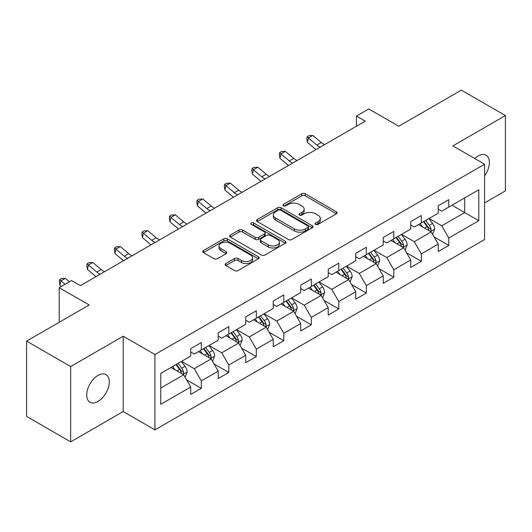 <?xml version="1.0" encoding="UTF-8"?>
<svg xmlns="http://www.w3.org/2000/svg" width="532" height="532" viewBox="0 0 532 532"><rect width="100%" height="100%" fill="white"/><g stroke="black" fill="none" stroke-linecap="round" stroke-linejoin="round"><path stroke-width="0.8" d="M315.589 224.404A1.716 0.991 0 0 0 318.01 224.404L336.397 213.784A2.447 1.41 0 0 0 337.108 212.787A2.447 1.41 0 0 0 336.397 211.789L305.248 193.808A2.447 1.41 0 0 0 301.784 193.808L283.403 204.421A1.716 0.991 0 0 0 282.898 205.119A1.716 0.991 0 0 0 283.403 205.818A1.716 0.991 0 0 0 285.824 205.818L288.204 204.448A7.834 4.522 0 0 1 299.277 204.448L301.87 205.944A7.834 4.522 0 0 1 304.164 209.143A7.834 4.522 0 0 1 301.87 212.341L299.496 213.711A1.716 0.991 0 0 0 298.991 214.409A1.716 0.991 0 0 0 299.496 215.108A1.716 0.991 0 0 0 301.917 215.108L304.297 213.738A7.834 4.522 0 0 1 315.37 213.738L317.963 215.234A7.834 4.522 0 0 1 320.257 218.433A7.834 4.522 0 0 1 317.963 221.631L315.589 223.001A1.716 0.991 0 0 0 315.084 223.699A1.716 0.991 0 0 0 315.589 224.404L315.589 223.001M97.994 401.467A15.953 9.21 120 0 0 108.422 387.409A15.953 9.21 120 0 0 105.974 374.621A15.953 9.21 120 0 0 97.994 375.412A15.953 9.21 120 0 0 87.574 389.471A15.953 9.21 120 0 0 90.021 402.259A15.953 9.21 120 0 0 97.994 401.467M484.599 175.866A15.953 9.21 120 0 0 486.055 155.184A15.953 9.21 120 0 0 478.075 155.976A15.953 9.21 120 0 0 474.71 158.509M225.821 263.54A2.447 1.41 0 0 0 225.109 264.537A2.447 1.41 0 0 0 225.821 265.535L234.559 270.582A2.447 1.41 0 0 0 238.023 270.582L258.439 258.791A2.447 1.41 0 0 0 259.157 257.794A2.447 1.41 0 0 0 258.439 256.796L227.29 238.815A2.447 1.41 0 0 0 223.832 238.815L203.417 250.599A2.447 1.41 0 0 0 202.699 251.603A2.447 1.41 0 0 0 203.417 252.6L213.97 258.692A2.447 1.41 0 0 0 217.428 258.692L226.167 253.651A2.447 1.41 0 0 0 226.885 252.647A2.447 1.41 0 0 0 226.167 251.649L220.933 248.63A6.544 3.777 0 0 1 219.018 245.957A6.544 3.777 0 0 1 223.061 242.466A6.544 3.777 0 0 1 230.19 243.284L250.698 255.121A6.544 3.777 0 0 1 252.614 257.794A6.544 3.777 0 0 1 248.57 261.285A6.544 3.777 0 0 1 241.442 260.467L238.023 258.492A2.447 1.41 0 0 0 234.559 258.492L225.821 263.54L225.821 265.535M484.599 202.898L505.4 190.888L505.4 115.57L461.33 90.127L398.747 126.257L368.776 108.954L356.433 116.076L365.251 121.17L80.365 285.644L71.554 280.557L59.212 287.679L59.212 322.286M70.67 366.555L70.67 441.873L123.205 411.542L123.205 336.224L70.67 366.555L26.6 341.112L89.183 304.982L59.212 287.679M123.205 336.224L154.938 354.545L484.599 164.222L484.599 239.54L154.938 429.863L154.938 354.545M505.4 115.57L452.865 145.901L484.599 164.222M288.377 239.513A2.447 1.41 0 0 0 291.835 239.513L312.257 227.723A2.447 1.41 0 0 0 312.976 226.725A2.447 1.41 0 0 0 312.257 225.728L281.109 207.739A2.447 1.41 0 0 0 277.651 207.739L257.229 219.53A2.447 1.41 0 0 0 256.51 220.527A2.447 1.41 0 0 0 257.229 221.531L288.377 239.513M251.942 224.77A1.716 0.991 0 0 1 253.684 225.016L253.684 222.975L285.345 241.262A2.447 1.41 0 0 1 286.063 242.26A2.447 1.41 0 0 1 285.345 243.257L264.929 255.047A2.447 1.41 0 0 1 261.471 255.047L230.323 237.066L230.323 235.064A2.447 1.41 0 0 0 229.605 236.062A2.447 1.41 0 0 0 230.323 237.066M230.323 235.064L239.061 230.023A2.447 1.41 0 0 1 242.519 230.023L255.154 237.312A2.447 1.41 0 0 0 258.612 237.312L264.411 233.967A2.447 1.41 0 0 0 265.129 232.969A2.447 1.41 0 0 0 264.411 231.972L251.257 224.378A1.716 0.991 0 0 1 250.758 223.679A1.716 0.991 0 0 1 251.816 222.762A1.716 0.991 0 0 1 253.684 222.975M70.67 441.873L26.6 416.43L26.6 341.112M186.579 379.841L201.302 388.34L201.302 380.912L218.226 371.137L218.226 378.571L228.8 372.46L228.8 365.032L245.724 355.263L245.724 362.691L256.304 356.586L256.304 349.152L273.229 339.383L273.229 346.811L283.802 340.706L283.802 333.278L300.726 323.503L300.726 330.937L311.306 324.826L311.306 317.398L328.231 307.629L328.231 315.057L338.804 308.952L338.804 301.524L355.728 291.749L355.728 299.183L366.309 293.072L366.309 285.644L383.233 275.875L383.233 283.303L393.806 277.199L393.806 269.764L410.731 259.995L410.731 267.423L421.311 261.318L421.311 253.89L438.235 244.115L438.235 251.55L448.808 245.438L448.808 238.01L478.78 220.707L478.78 189.764L464.675 197.911L464.675 212.567L478.78 220.707M201.302 388.34L190.722 394.445L190.722 387.017L160.757 404.32L160.757 373.378L190.722 356.074L190.722 348.646L201.302 342.535L201.302 349.97L218.226 340.194L218.226 332.766L228.8 326.661L228.8 334.089L245.724 324.32L245.724 316.892L256.304 310.781L256.304 318.216L273.229 308.44L273.229 301.012L283.802 294.908L283.802 302.336L300.726 292.567L300.726 285.132L311.306 279.027L311.306 286.455L328.231 276.687L328.231 269.259L338.804 263.147L338.804 270.582L355.728 260.806L355.728 253.378L366.309 247.274L366.309 254.702L383.233 244.933L383.233 237.505L393.806 231.393L393.806 238.821L410.731 229.053L410.731 221.625L421.311 215.52L421.311 222.948L438.235 213.179L438.235 205.744L448.808 199.64L448.808 207.068L478.78 189.764M198.483 351.599L211.177 358.927L194.253 368.696L181.558 361.368M190.722 352.004L194.253 354.039L201.302 349.97M194.253 368.696L201.302 380.912M211.177 358.927L218.226 371.137M225.98 335.719L238.675 343.047L221.751 352.816L209.056 345.487M218.226 336.124L221.751 338.159L228.8 334.089M221.751 352.816L228.8 365.032M238.675 343.047L245.724 355.263M253.485 319.838L266.18 327.167L249.255 336.942L236.56 329.614M245.724 320.251L249.255 322.286L256.304 318.216M249.255 336.942L256.304 349.152M266.18 327.167L273.229 339.383M280.982 303.965L293.677 311.293L276.753 321.062L264.058 313.734M273.229 304.37L276.753 306.405L283.802 302.336M276.753 321.062L283.802 333.278M293.677 311.293L300.726 323.503M308.487 288.085L321.175 295.413L304.257 305.188L291.563 297.86M300.726 288.49L304.257 290.532L311.306 286.455M304.257 305.188L311.306 317.398M321.175 295.413L328.231 307.629M335.985 272.211L348.679 279.539L331.755 289.308L319.06 281.98M328.231 272.617L331.755 274.652L338.804 270.582M331.755 289.308L338.804 301.524M348.679 279.539L355.728 291.749M363.489 256.331L376.177 263.659L359.26 273.428L346.565 266.1M355.728 256.737L359.26 258.771L366.309 254.702M359.26 273.428L366.309 285.644M376.177 263.659L383.233 275.875M390.987 240.451L403.682 247.779L386.757 257.555L374.062 250.226M383.233 240.863L386.757 242.898L393.806 238.821M386.757 257.555L393.806 269.764M403.682 247.779L410.731 259.995M418.491 224.577L431.179 231.905L414.262 241.674L401.567 234.346M410.731 224.983L414.262 227.018L421.311 222.948M414.262 241.674L421.311 253.89M431.179 231.905L438.235 244.115M451.987 205.239L464.675 212.567L441.76 225.794L429.065 218.466M438.235 209.103L441.76 211.144L448.808 207.068M441.76 225.794L448.808 238.01M123.205 411.542L154.938 429.863M356.433 116.076L356.433 126.257M160.757 388.034L183.673 374.801L170.978 367.472M183.673 374.801L190.722 387.017M434.092 236.94L448.808 245.438M406.588 252.82L421.311 261.318M379.09 268.7L393.806 277.199M351.586 284.573L366.309 293.072M324.088 300.454L338.804 308.952M296.583 316.327L311.306 324.826M269.086 332.207L283.802 340.706M241.581 348.088L256.304 356.586M214.083 363.961L228.8 372.46M316.274 224.644L317.963 223.666A7.834 4.522 0 0 0 320.257 220.467L320.257 218.433M304.164 209.143L304.164 211.177A7.834 4.522 0 0 1 301.87 214.376L300.181 215.354M336.364 213.804L305.248 195.843A2.447 1.41 0 0 0 301.784 195.843L284.088 206.064M312.224 227.743L281.109 209.781A2.447 1.41 0 0 0 277.651 209.781L257.262 221.545M307.928 227.423A1.716 0.991 0 0 0 308.434 226.725A1.716 0.991 0 0 0 307.928 226.027L280.59 210.24A1.716 0.991 0 0 0 278.17 210.24L275.656 211.689A7.834 4.522 0 0 0 273.362 214.888A7.834 4.522 0 0 0 275.656 218.08L294.349 228.873A7.834 4.522 0 0 0 305.421 228.873L307.928 227.423L307.928 229.458A1.716 0.991 0 0 0 308.434 228.76L308.434 226.725M273.362 214.888L273.362 216.923A7.834 4.522 0 0 0 275.656 220.115L275.656 218.08M307.928 229.458L305.421 230.908A7.834 4.522 0 0 1 294.349 230.908L275.656 220.115M230.356 237.086L239.061 232.058L239.061 230.023M265.129 232.969L265.129 235.004A2.447 1.41 0 0 1 264.411 236.002L258.612 239.347A2.447 1.41 0 0 1 255.154 239.347L242.519 232.058A2.447 1.41 0 0 0 239.061 232.058M253.684 225.016L285.318 243.277M268.261 244.88A6.544 3.777 0 0 0 275.396 245.698A6.544 3.777 0 0 0 279.433 242.206A6.544 3.777 0 0 0 277.518 239.54L270.296 235.363A2.447 1.41 0 0 0 266.831 235.363L261.039 238.715A2.447 1.41 0 0 0 260.321 239.713A2.447 1.41 0 0 0 261.039 240.71L268.261 244.88L268.261 246.915A6.544 3.777 0 0 0 275.396 247.739A6.544 3.777 0 0 0 279.433 244.248L279.433 242.206M260.321 239.713L260.321 241.747A2.447 1.41 0 0 0 261.039 242.745L261.039 240.71M268.261 246.915L261.039 242.745M252.614 257.794L252.614 259.829A6.544 3.777 0 0 1 248.57 263.32A6.544 3.777 0 0 1 241.442 262.502L238.023 260.527A2.447 1.41 0 0 0 234.559 260.527L225.854 265.554M219.018 245.957L219.018 247.992A6.544 3.777 0 0 0 220.933 250.665L220.933 248.63M226.133 253.664L220.933 250.665M258.406 258.811L227.29 240.85A2.447 1.41 0 0 0 223.832 240.85L203.443 252.62M432.576 234.319L434.671 229.033A6.603 3.817 -120 0 0 432.563 223.407L428.925 218.552M422.581 226.938L420.114 223.64M430.162 231.314L430.96 230.469L431.106 229.312A6.603 3.817 -120 0 0 429.218 225.342L425.573 220.487M423.918 221.438L427.954 226.832A3.365 1.942 60 0 1 428.566 227.849L431.106 229.312M423.459 221.704L427.096 226.566A6.603 3.817 60 0 1 428.992 230.536M320.244 147.151A12.469 7.195 60 0 1 316.806 145.056L308.4 137.994L307.423 142.39L315.828 149.452A18.7 10.793 -120 0 0 316.001 149.598M324.653 144.604A12.469 7.195 60 0 1 321.215 142.51L312.809 135.447L308.4 137.994L307.197 136.671L308.959 135.653L312.809 135.447M307.423 142.39L306.804 138.426L307.197 136.671M405.071 250.193L407.173 244.913A6.603 3.817 -120 0 0 405.065 239.287L401.427 234.426M395.083 242.818L392.609 239.52M402.658 247.194L403.462 246.343L403.602 245.192A6.603 3.817 -120 0 0 401.713 241.222L398.076 236.361M396.42 237.319L400.456 242.705A3.365 1.942 60 0 1 401.068 243.729L403.602 245.192M395.961 237.585L399.599 242.439A6.603 3.817 60 0 1 401.487 246.416M377.574 266.073L379.668 260.786A6.603 3.817 -120 0 0 377.56 255.161L373.923 250.306M367.579 258.692L365.112 255.393M375.16 263.067L375.958 262.223L376.104 261.072A6.603 3.817 -120 0 0 374.215 257.096L370.571 252.241M368.915 253.192L372.952 258.585A3.365 1.942 60 0 1 373.564 259.603L376.104 261.072M368.457 253.458L372.094 258.319A6.603 3.817 60 0 1 373.989 262.289M292.746 163.031A12.469 7.195 60 0 1 289.302 160.93L280.903 153.868L279.925 158.27L288.324 165.326A18.7 10.793 -120 0 0 288.504 165.479M297.155 160.484A12.469 7.195 60 0 1 293.711 158.39L285.312 151.327L280.903 153.868L279.692 152.551L281.461 151.527L285.312 151.327M279.925 158.27L279.307 154.307L279.692 152.551M265.242 178.905A12.469 7.195 60 0 1 261.804 176.81L253.398 169.748L252.421 174.144L260.826 181.206A18.7 10.793 -120 0 0 260.999 181.352M269.651 176.365A12.469 7.195 60 0 1 266.213 174.263L257.807 167.201L253.398 169.748L252.195 168.425L253.957 167.407L257.807 167.201M252.421 174.144L251.802 170.187L252.195 168.425M350.069 281.947L352.171 276.667A6.603 3.817 -120 0 0 350.063 271.041L346.425 266.186M340.081 274.572L337.607 271.273M347.655 278.948L348.46 278.103L348.6 276.946A6.603 3.817 -120 0 0 346.711 272.976L343.074 268.115M341.418 269.072L345.454 274.459A3.365 1.942 60 0 1 346.066 275.483L348.6 276.946M340.959 269.338L344.596 274.193A6.603 3.817 60 0 1 346.485 278.17M322.572 297.827L324.666 292.547A6.603 3.817 -120 0 0 322.558 286.921L318.921 282.06M312.577 290.452L310.109 287.147M320.158 294.821L320.956 293.977L321.102 292.826A6.603 3.817 -120 0 0 319.213 288.849L315.569 283.995M313.92 284.953L317.956 290.339A3.365 1.942 60 0 1 318.562 291.363L321.102 292.826M313.454 285.219L317.092 290.073A6.603 3.817 60 0 1 318.987 294.05M295.067 313.707L297.169 308.42A6.603 3.817 -120 0 0 295.06 302.794L291.423 297.94M285.079 306.326L282.605 303.027M292.653 310.701L293.458 309.857L293.598 308.706A6.603 3.817 -120 0 0 291.709 304.73L288.071 299.875M286.416 300.826L290.452 306.219A3.365 1.942 60 0 1 291.064 307.237L293.598 308.706M285.957 301.092L289.594 305.953A6.603 3.817 60 0 1 291.483 309.923M237.744 194.785A12.469 7.195 60 0 1 234.299 192.69L225.9 185.628L224.923 190.024L233.322 197.086A18.7 10.793 -120 0 0 233.501 197.232M242.153 192.238A12.469 7.195 60 0 1 238.708 190.143L230.309 183.081L225.9 185.628L224.697 184.305L226.459 183.287L230.309 183.081M224.923 190.024L224.305 186.06L224.697 184.305M210.24 210.659A12.469 7.195 60 0 1 206.802 208.564L198.396 201.502L197.419 205.897L205.824 212.96A18.7 10.793 -120 0 0 205.997 213.113M214.649 208.118A12.469 7.195 60 0 1 211.211 206.017L202.805 198.961L198.396 201.502L197.192 200.178L198.955 199.161L202.805 198.961M197.419 205.897L196.8 201.941L197.192 200.178M182.742 226.539A12.469 7.195 60 0 1 179.297 224.444L170.898 217.382L169.921 221.778L178.32 228.84A18.7 10.793 -120 0 0 178.499 228.986M187.151 223.992A12.469 7.195 60 0 1 183.706 221.897L175.307 214.835L170.898 217.382L169.695 216.059L171.457 215.041L175.307 214.835M169.921 221.778L169.302 217.814L169.695 216.059M267.569 329.581L269.664 324.301A6.603 3.817 -120 0 0 267.556 318.675L263.919 313.813M257.574 322.206L255.107 318.907M265.155 326.582L265.953 325.73L266.1 324.58A6.603 3.817 -120 0 0 264.211 320.61L260.567 315.749M258.918 316.706L262.954 322.093A3.365 1.942 60 0 1 263.559 323.117L266.1 324.58M258.452 316.972L262.09 321.827A6.603 3.817 60 0 1 263.985 325.803M155.238 242.419A12.469 7.195 60 0 1 151.8 240.318L143.394 233.255L142.416 237.658L150.822 244.713A18.7 10.793 -120 0 0 150.995 244.866M159.647 239.872A12.469 7.195 60 0 1 156.209 237.777L147.803 230.715L143.394 233.255L142.19 231.939L143.953 230.915L147.803 230.715M142.416 237.658L141.798 233.694L142.19 231.939M240.065 345.461L242.166 340.174A6.603 3.817 -120 0 0 240.058 334.548L236.421 329.694M230.077 338.079L227.603 334.781M237.651 342.455L238.456 341.611L238.595 340.46A6.603 3.817 -120 0 0 236.707 336.483L233.069 331.629M231.413 332.58L235.45 337.973A3.365 1.942 60 0 1 236.062 338.99L238.595 340.46M230.955 332.846L234.592 337.707A6.603 3.817 60 0 1 236.481 341.677M127.74 258.293A12.469 7.195 60 0 1 124.295 256.198L115.896 249.136L114.919 253.531L123.318 260.594A18.7 10.793 -120 0 0 123.497 260.74M132.149 255.752A12.469 7.195 60 0 1 128.704 253.651L120.305 246.589L115.896 249.136L114.693 247.812L116.455 246.795L120.305 246.589M114.919 253.531L114.3 249.575L114.693 247.812M212.567 361.334L214.662 356.054A6.603 3.817 -120 0 0 212.554 350.428L208.916 345.574M202.572 353.96L200.105 350.661M210.153 358.335L210.951 357.491L211.098 356.334A6.603 3.817 -120 0 0 209.209 352.364L205.565 347.502M203.916 348.46L207.952 353.847A3.365 1.942 60 0 1 208.557 354.871L211.098 356.334M203.45 348.726L207.088 353.581A6.603 3.817 60 0 1 208.983 357.557M100.235 274.173A12.469 7.195 60 0 1 96.797 272.078L88.392 265.016L87.414 269.411L95.82 276.474A18.7 10.793 -120 0 0 95.993 276.62M104.644 271.626A12.469 7.195 60 0 1 101.206 269.531L92.801 262.469L88.392 265.016L87.188 263.692L88.95 262.675L92.801 262.469M87.414 269.411L86.796 265.448L87.188 263.692M185.063 377.215L187.164 371.935A6.603 3.817 -120 0 0 185.056 366.309L181.419 361.447M175.075 369.84L172.601 366.535M182.649 374.209L183.454 373.364L183.593 372.214A6.603 3.817 -120 0 0 181.705 368.237L178.067 363.383M176.411 364.34L180.448 369.727A3.365 1.942 60 0 1 181.06 370.751L183.593 372.214M175.952 364.606L179.59 369.461A6.603 3.817 60 0 1 181.478 373.437M69.406 281.794L65.303 278.349L60.894 280.889L59.916 285.285L61.313 286.462M64.997 284.341L59.69 279.566L61.453 278.549L65.303 278.349M59.916 285.285L59.298 281.328L59.69 279.566M317.963 223.666L317.963 221.631M299.496 215.108L299.496 213.711M301.87 214.376L301.87 212.341M283.403 205.818L283.403 204.421M301.784 195.843L301.784 193.808M305.248 195.843L305.248 193.808M336.397 213.784L336.397 211.789M257.229 221.531L257.229 219.53M277.651 209.781L277.651 207.739M281.109 209.781L281.109 207.739M312.257 227.723L312.257 225.728M294.349 230.908L294.349 228.873M305.421 230.908L305.421 228.873M242.519 232.058L242.519 230.023M255.154 239.347L255.154 237.312M258.612 239.347L258.612 237.312M264.411 236.002L264.411 233.967M285.345 243.257L285.345 241.262M234.559 260.527L234.559 258.492M238.023 260.527L238.023 258.492M241.442 262.502L241.442 260.467M226.167 253.651L226.167 251.649M203.417 252.6L203.417 250.599M223.832 240.85L223.832 238.815M227.29 240.85L227.29 238.815M258.439 258.791L258.439 256.796M430.528 231.526L434.631 229.159M429.218 225.342L432.563 223.407M424.516 228.055L427.096 226.566M316.806 145.056L321.215 142.51M403.03 247.407L407.126 245.039M401.713 241.222L405.065 239.287M397.012 243.935L399.599 242.439M375.526 263.28L379.629 260.919M374.215 257.096L377.56 255.161M369.514 259.809L372.094 258.319M289.302 160.93L293.711 158.39M261.804 176.81L266.213 174.263M348.028 279.16L352.124 276.793M346.711 272.976L350.063 271.041M342.01 275.689L344.596 274.193M320.523 295.041L324.626 292.673M319.213 288.849L322.558 286.921M314.512 291.563L317.092 290.073M293.026 310.914L297.122 308.547M291.709 304.73L295.06 302.794M287.007 307.443L289.594 305.953M234.299 192.69L238.708 190.143M206.802 208.564L211.211 206.017M179.297 224.444L183.706 221.897M265.521 326.794L269.624 324.427M264.211 320.61L267.556 318.675M259.51 323.323L262.09 321.827M151.8 240.318L156.209 237.777M238.023 342.668L242.12 340.307M236.707 336.483L240.058 334.548M232.005 339.197L234.592 337.707M124.295 256.198L128.704 253.651M210.519 358.548L214.622 356.181M209.209 352.364L212.554 350.428M204.507 355.077L207.088 353.581M96.797 272.078L101.206 269.531M183.021 374.428L187.118 372.061M181.705 368.237L185.056 366.309M177.003 370.95L179.59 369.461"/></g></svg>
